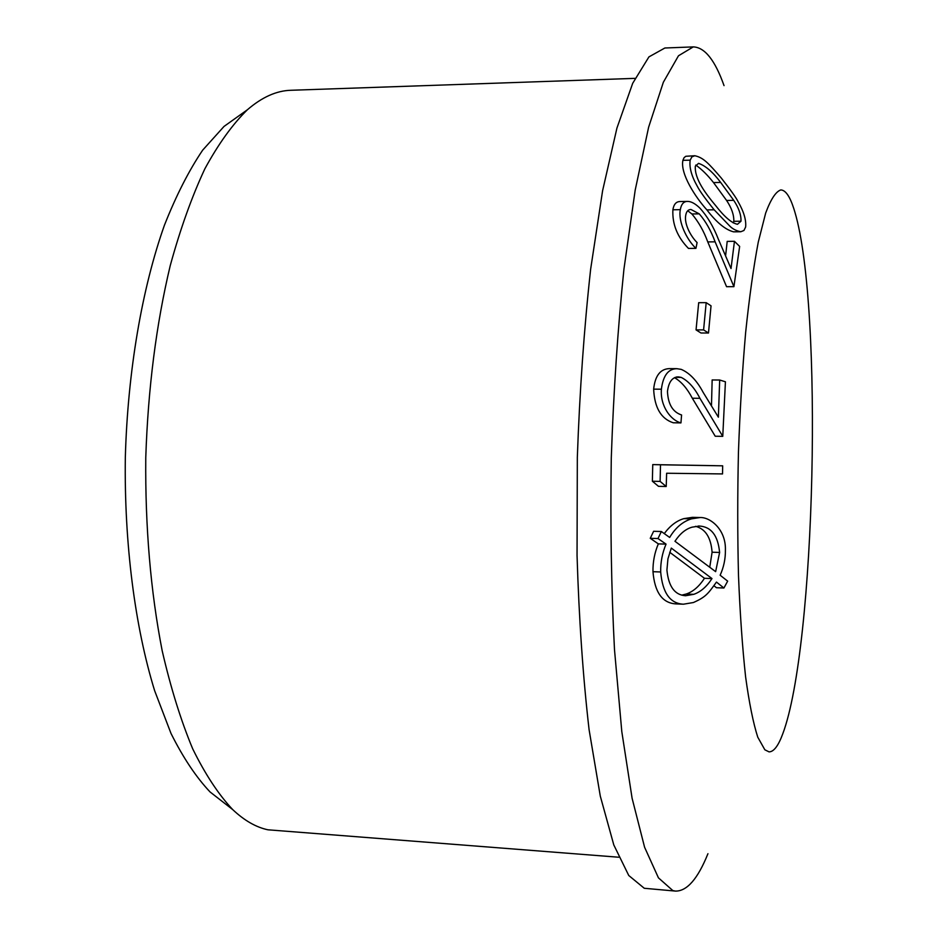 <?xml version="1.0" encoding="UTF-8"?>
<svg xmlns="http://www.w3.org/2000/svg" width="938" height="938" viewBox="0 0 938 938"><rect width="100%" height="100%" fill="white"/><g stroke="black" fill="none" stroke-linecap="round" stroke-linejoin="round"><path stroke-width="1.41" d="M764.845 749.79L769.019 751.866C773.721 751.901 778.294 745.921 782.726 733.938C815.638 646.552 823.353 307.828 794.885 212.094L793.747 208.412C789.819 196.253 785.505 190.086 780.803 189.933C775.82 191.587 770.79 199.29 765.678 213.02L758.267 242.121C753.542 267.142 749.333 297.24 745.651 332.427C742.392 369.935 739.988 409.8 738.452 452.01C737.479 494.561 737.503 535.809 738.499 575.744C740.047 613.886 742.415 647.595 745.604 676.873C749.181 702.949 753.226 723.034 757.752 737.151L764.845 749.79M675.583 891.1L644.277 888.274L628.753 875.494L613.804 844.95L600.285 796.081L589.087 729.67C583.037 677.353 579.016 619.303 577.046 555.495L577.327 457.334C579.684 391.076 584.116 328.382 590.635 269.265L602.595 190.742L616.934 128.084L632.693 83.306L648.932 56.89L664.866 48.002L693.288 46.9L678.479 55.776L663.342 82.274L648.627 127.205L635.19 190.133L623.958 269.007C617.802 328.417 613.581 391.416 611.283 458.002C610.251 524.799 611.318 588.701 614.496 649.671L621.8 731.593L632.095 798.25L644.594 847.26L658.441 877.851L672.839 890.584L675.583 891.1C687.097 891.17 697.884 878.707 707.944 853.697M711.039 305.823L708.495 333.013L703.594 329.906L706.185 302.657L711.039 305.823M703.594 329.906L696.055 329.895L698.693 302.681L706.185 302.657M696.055 329.895L700.967 333.002L708.495 333.013M681.187 377.393L678.409 376.877C672.37 377.017 668.712 381.872 667.469 391.427C668.044 404.243 672.757 412.087 681.586 414.983L680.941 422.897C670.928 420.388 660.035 406.166 661.396 389.211C663.119 375.552 668.313 368.716 676.966 368.704L681.223 369.373C689.641 373.007 696.934 380.664 703.125 392.33L718.379 417.187L719.681 380.019L725.426 381.778L722.764 436.346L699.924 398.31C694.659 387.992 688.41 381.016 681.187 377.393L675.231 377.346M661.396 389.211L653.657 389.141C654.478 407.596 661.02 418.805 673.261 422.78L680.941 422.897M653.657 389.141C655.064 375.821 660.282 368.986 669.298 368.622L676.966 368.669M711.473 405.802L712.153 379.96L719.681 380.019M674.528 377.697C681.176 381.496 687.108 388.332 692.314 398.228L715.225 436.229L722.764 436.346M666.637 473.244L666.215 486.505L660.118 481.405L660.504 464.767L722.67 465.823L722.53 473.925L666.637 473.244M660.118 481.405L652.367 481.229L652.754 464.603L660.504 464.767M652.754 464.603L715.119 465.67M652.367 481.229L658.488 486.33L666.215 486.505M681.762 595.138L686.17 594.035C693.018 591.749 699.115 586.496 704.473 578.3L669.72 552.271M704.473 578.3L711.989 578.57C706.677 586.731 700.592 591.984 693.745 594.329L686.17 594.035M693.733 594.329L685.631 595.724C674.774 595.102 668.536 586.555 666.918 570.058L667.95 558.802L671.303 548.097L711.989 578.57M709.761 567.127L712.094 552.212C710.945 537.474 705.411 528.844 695.504 526.324M674.961 541.273C679.98 533.663 685.69 528.962 692.092 527.168L699.349 526.042C711.239 526.746 717.992 535.551 719.61 552.459L715.635 571.652L674.961 541.273M712.094 552.212L719.61 552.459M657.995 538.541L661.36 531.518L669.65 537.451C675.407 527.789 682.676 521.587 691.458 518.855L700.006 517.542C709.925 516.955 726.129 529.208 725.402 550.266C725.496 558.966 723.737 567.279 720.126 575.217L727.665 581.138L723.913 588.009L716.468 582.076C708.096 593.602 706.091 596.885 693.393 602.536L683.439 604.201C670.095 603.556 662.509 592.816 660.68 571.969C660.504 562.284 662.298 552.998 666.05 544.122L657.995 538.541L650.257 538.306L653.622 531.283L661.36 531.518M664.268 533.593C670.072 525.749 676.591 520.766 683.814 518.644L691.458 518.855M683.814 518.644L692.42 517.342M713.994 585.769L716.456 587.727L723.913 588.009M683.439 604.201L675.841 603.896C662.322 603.052 654.701 592.312 652.977 571.699L660.68 571.969M652.977 571.699C652.813 561.956 654.595 552.681 658.335 543.876L666.05 544.122M658.335 543.876L650.257 538.306M733.211 222.904L733.821 221.309C734.02 214.908 731.605 207.955 726.598 200.474L713.513 182.582C707.615 175.101 701.706 169.25 695.773 165.053M715.553 205.469C706.42 194.565 694.296 179.017 695.339 166.202L698.552 163.364C705.47 165.686 712.845 172.041 720.677 182.441L733.739 200.357C738.816 207.966 741.231 214.908 740.985 221.204L737.491 224.288C731.663 223.115 724.347 216.842 715.553 205.469M733.821 221.309L740.997 221.204M726.598 200.474L733.75 200.357M713.513 182.582L720.677 182.441M721.263 178.009C730.737 190.097 736.295 197.906 737.948 201.447C743.764 211.46 746.331 219.973 745.64 227.008L743.94 230.478L740.785 231.745C736.541 230.912 732.977 229.13 730.081 226.386L714.181 209.807C705.306 198.809 699.654 190.93 697.239 186.158C691.505 176.039 689.16 167.374 690.169 160.175L691.881 156.881L694.824 155.743C703.277 157.584 708.131 162.778 721.263 178.009M714.181 209.807L706.9 209.913C695.504 197.32 680.062 173.682 682.899 160.339L690.169 160.175M682.899 160.339L684.037 157.713L685.784 156.283L694.824 155.731M740.785 231.745L733.575 231.838C725.484 229.81 716.585 222.494 706.9 209.913M693.288 46.9C704.79 47.31 715.037 60.22 724.042 85.628M618.705 857.226L267.928 829.802C256.051 827.281 244.314 820.539 232.694 809.588C218.531 794.509 205.199 774.26 192.7 748.841C180.905 720.56 170.728 687.859 162.18 650.749C150.619 591.444 145.144 527.097 145.765 457.709C148.052 388.344 156.224 324.29 170.259 265.524C180.354 228.802 191.891 196.558 204.871 168.781C218.425 143.913 232.589 124.25 247.374 109.769C261.983 97.177 276.464 90.681 290.827 90.283L635.038 78.358M239.823 115.163L224.03 126.431L202.69 150.127C188.901 170.528 176.145 195.573 164.408 225.272C142.084 288.154 127.744 371.073 125.329 457.275C124.133 543.512 134.978 626.947 154.641 690.708L171.021 733.481C183.203 757.834 196.23 777.332 210.077 791.965L225.378 803.889M695.937 248.359L688.48 248.429C677.388 237.115 672.183 224.229 672.886 209.784C673.789 204.308 676.181 201.564 680.038 201.553L687.425 201.4C691.036 201.33 695.164 203.546 699.807 208.025C707.299 216.256 713.513 226.715 718.438 239.401L731.03 268.526L734.454 241.312L739.648 246.424L733.915 286.665L715.119 241.828C710.875 230.455 705.587 221.133 699.244 213.852L691.013 209.491C688.175 209.467 686.417 211.402 685.725 215.294C684.06 223.842 690.579 236.106 697.098 242.579L695.937 248.359C686.768 239.753 677.916 221.52 680.331 209.655C681.258 204.214 683.626 201.471 687.437 201.4M725.602 255.804L727.196 241.394L734.454 241.312M733.915 286.665L726.563 286.7L707.768 241.91C703.77 231.053 698.482 221.743 691.881 213.97L687.718 210.757M672.874 209.784L680.331 209.655M691.881 213.97L699.244 213.852M692.314 398.228L699.924 398.31M707.768 241.91L715.119 241.828M678.409 376.935L676.732 376.912M685.631 595.724L684.998 595.7M699.349 526.054L698.318 526.03M700.006 517.542L692.42 517.33M210.077 791.965L232.694 809.588M224.03 126.431L247.374 109.769"/></g></svg>
